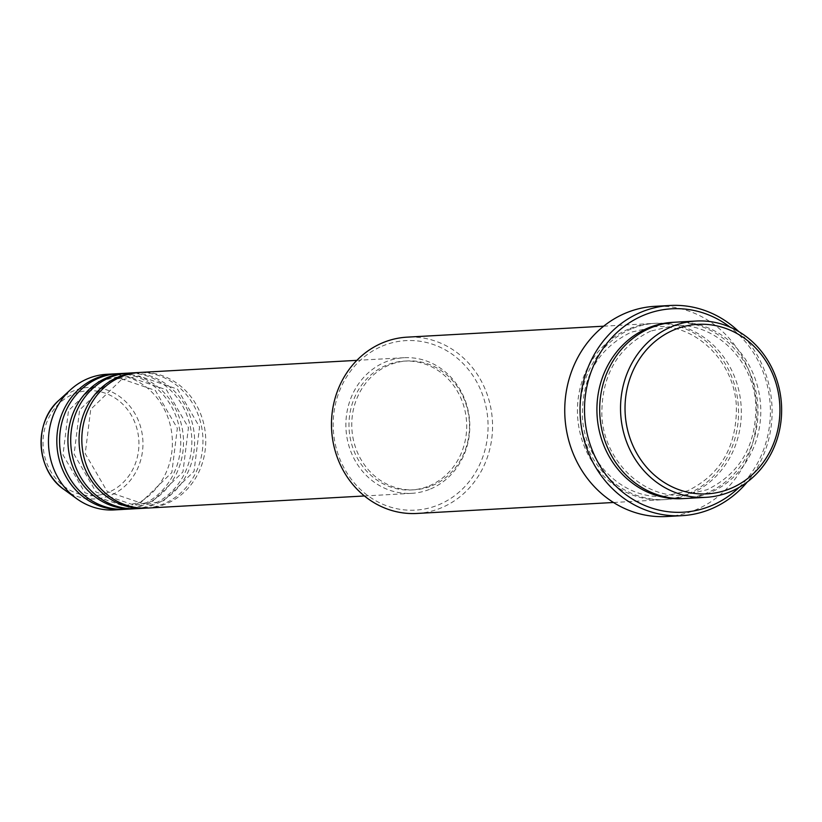 <?xml version="1.0" encoding="UTF-8"?>
<svg xmlns="http://www.w3.org/2000/svg" width="822" height="822" viewBox="0 0 822 822"><rect width="100%" height="100%" fill="white"/><g stroke="black" fill="none" stroke-linecap="round" stroke-linejoin="round"><path stroke-width="0.62" stroke-dasharray="4.11 3.08" d="M147.57 508.068A67.907 61.948 86.8 0 0 166.496 503.681A67.907 61.948 86.8 0 0 204.277 426.248A67.907 61.948 86.8 0 0 140.007 372.448M146.172 508.13A67.907 61.948 86.8 0 0 163.712 503.835A67.907 61.948 86.8 0 0 201.647 427.142A67.907 61.948 86.8 0 0 138.62 372.551M136.452 508.684A67.907 61.948 86.8 0 0 155.379 504.297A67.907 61.948 86.8 0 0 193.16 426.865A67.907 61.948 86.8 0 0 128.89 373.075M135.055 508.746A67.907 61.948 86.8 0 0 152.594 504.451A67.907 61.948 86.8 0 0 190.529 427.769A67.907 61.948 86.8 0 0 127.502 373.167M125.334 509.301A67.907 61.948 86.8 0 0 144.261 504.924A67.907 61.948 86.8 0 0 182.042 427.481A67.907 61.948 86.8 0 0 117.772 373.691M123.937 509.363A67.907 61.948 86.8 0 0 141.476 505.078A67.907 61.948 86.8 0 0 179.412 428.385A67.907 61.948 86.8 0 0 116.375 373.784M382.24 346.103A84.892 77.432 -93.2 0 1 482.689 395.084A84.892 77.432 -93.2 0 1 439.01 504.657A84.892 77.432 -93.2 0 1 338.561 455.665A84.892 77.432 -93.2 0 1 382.24 346.103M416.929 513.452A88.283 80.525 86.8 0 0 441.537 507.749A88.283 80.525 86.8 0 0 490.652 407.085A88.283 80.525 86.8 0 0 407.096 337.154M739.07 487.436A101.866 92.917 86.8 0 0 730.131 327.187M738.855 331.646A105.267 96.01 -93.2 0 1 747.239 482.031M685.158 498.492A88.283 80.525 86.8 0 0 709.756 492.789A88.283 80.525 86.8 0 0 758.881 392.125A88.283 80.525 86.8 0 0 675.324 322.193M628.481 329.129A88.283 80.525 86.8 0 0 579.356 429.803A88.283 80.525 86.8 0 0 662.912 499.725A88.283 80.525 86.8 0 0 687.521 494.032A88.283 80.525 86.8 0 0 736.646 393.368A88.283 80.525 86.8 0 0 653.089 323.436A88.283 80.525 86.8 0 0 628.481 329.129M430.553 488.956A67.907 61.948 86.8 0 0 468.335 411.514A67.907 61.948 86.8 0 0 404.064 357.724A67.907 61.948 86.8 0 0 385.138 362.112A67.907 61.948 86.8 0 0 347.346 439.544A67.907 61.948 86.8 0 0 411.627 493.334A67.907 61.948 86.8 0 0 430.553 488.956M429.413 485.781A64.517 58.845 86.8 0 0 465.314 412.223A64.517 58.845 86.8 0 0 404.249 361.115A64.517 58.845 86.8 0 0 386.268 365.287A64.517 58.845 86.8 0 0 350.378 438.845A64.517 58.845 86.8 0 0 411.432 489.953A64.517 58.845 86.8 0 0 429.413 485.781M432.197 485.627A64.517 58.845 86.8 0 0 468.088 412.069A64.517 58.845 86.8 0 0 407.034 360.961A64.517 58.845 86.8 0 0 389.053 365.122A64.517 58.845 86.8 0 0 353.152 438.691A64.517 58.845 86.8 0 0 414.216 489.789A64.517 58.845 86.8 0 0 432.197 485.627M666.642 516.524A105.267 96.01 86.8 0 0 695.977 509.732A105.267 96.01 86.8 0 0 754.545 389.7A105.267 96.01 86.8 0 0 654.918 306.329M114.217 509.928A67.907 61.948 86.8 0 0 133.143 505.54A67.907 61.948 86.8 0 0 170.925 428.108A67.907 61.948 86.8 0 0 106.654 374.308M73.394 394.108A52.567 47.953 -93.2 0 1 135.599 424.44A52.567 47.953 -93.2 0 1 108.555 492.296A52.567 47.953 -93.2 0 1 46.351 461.964A52.567 47.953 -93.2 0 1 73.394 394.108M64.178 489.604A55.845 50.943 86.8 0 0 110.682 495.306A55.845 50.943 86.8 0 0 139.411 423.217A55.845 50.943 86.8 0 0 73.333 390.995A55.845 50.943 86.8 0 0 59.184 400.067M673.937 322.286A88.283 80.525 -93.2 0 1 756.25 393.029A88.283 80.525 -93.2 0 1 706.982 492.943A88.283 80.525 -93.2 0 1 683.76 498.553M631.255 328.975A88.283 80.525 86.8 0 0 585.829 442.935A88.283 80.525 86.8 0 0 690.305 493.878A88.283 80.525 86.8 0 0 735.731 379.918A88.283 80.525 86.8 0 0 631.255 328.975M121.009 380.041L90.728 409.356L85.221 453.641L107.24 491.494L145.987 504.749L163.794 500.629L194.064 471.314L199.571 427.029L177.552 389.176L138.805 375.921L121.009 380.041M109.881 380.668L79.611 409.973L74.103 454.268L96.123 492.111L134.87 505.376L152.666 501.245L182.946 471.931L188.454 427.646L166.434 389.792L127.687 376.538L109.881 380.668M98.763 381.285L68.493 410.599L62.986 454.885L85.005 492.738L123.752 505.992L141.548 501.872L171.829 472.558L177.336 428.262L155.317 390.419L116.57 377.164L98.763 381.285M650.644 331.102C617.877 347.141 601.612 375.027 601.838 414.771C603.348 460.238 642.67 498.656 683.575 495.173L707.054 489.737C739.81 473.698 756.086 445.812 755.86 406.068C754.349 360.601 715.027 322.183 674.122 325.656L650.644 331.102M664.114 496.262L687.593 490.826C720.319 474.808 736.584 446.952 736.409 407.27C734.95 361.752 695.607 323.262 654.661 326.745L631.183 332.191C598.426 348.23 582.161 376.116 582.387 415.85C583.897 461.327 623.22 499.745 664.114 496.262M356.851 360.355L404.064 357.724M404.249 361.115L407.034 360.961M603.656 326.19L653.089 323.436M613.489 502.489L662.912 499.725M411.432 489.953L414.216 489.789M364.423 495.974L411.627 493.334"/><path stroke-width="1.23" d="M356.851 360.355L140.007 372.448A67.907 61.948 86.8 0 0 121.081 376.836A67.907 61.948 86.8 0 0 83.289 454.268A67.907 61.948 86.8 0 0 147.57 508.068L364.423 495.974M138.62 372.551A67.907 61.948 86.8 0 0 137.223 372.602A67.907 61.948 86.8 0 0 118.296 376.99A67.907 61.948 86.8 0 0 80.515 454.422A67.907 61.948 86.8 0 0 144.785 508.222A67.907 61.948 86.8 0 0 146.172 508.13M137.223 372.602L128.89 373.075A67.907 61.948 86.8 0 0 109.963 377.452A67.907 61.948 86.8 0 0 72.172 454.895A67.907 61.948 86.8 0 0 136.452 508.684L144.785 508.222M127.502 373.167A67.907 61.948 86.8 0 0 126.105 373.229A67.907 61.948 86.8 0 0 107.179 377.606A67.907 61.948 86.8 0 0 69.397 455.049A67.907 61.948 86.8 0 0 133.667 508.839A67.907 61.948 86.8 0 0 135.055 508.746M126.105 373.229L117.772 373.691A67.907 61.948 86.8 0 0 98.846 378.079A67.907 61.948 86.8 0 0 61.054 455.511A67.907 61.948 86.8 0 0 125.334 509.301L133.667 508.839M116.375 373.784A67.907 61.948 86.8 0 0 114.988 373.846A67.907 61.948 86.8 0 0 96.061 378.233A67.907 61.948 86.8 0 0 58.28 455.665A67.907 61.948 86.8 0 0 122.55 509.455A67.907 61.948 86.8 0 0 123.937 509.363M730.861 488.381A84.892 77.432 86.8 0 0 774.54 378.808A84.892 77.432 86.8 0 0 674.091 329.828A84.892 77.432 86.8 0 0 630.412 439.39A84.892 77.432 86.8 0 0 730.861 488.381M671.564 326.735A88.283 80.525 -93.2 0 1 696.172 321.032A88.283 80.525 -93.2 0 1 779.729 390.964A88.283 80.525 -93.2 0 1 730.604 491.628A88.283 80.525 -93.2 0 1 705.995 497.331A88.283 80.525 -93.2 0 1 622.439 427.399A88.283 80.525 -93.2 0 1 671.564 326.735M603.656 326.19L407.096 337.154A88.283 80.525 86.8 0 0 382.487 342.856A88.283 80.525 86.8 0 0 333.372 443.52A88.283 80.525 86.8 0 0 416.929 513.452L613.489 502.489M730.131 327.187A101.866 92.917 86.8 0 0 643.4 315.36A101.866 92.917 86.8 0 0 590.977 446.849A101.866 92.917 86.8 0 0 711.523 505.633A101.866 92.917 86.8 0 0 739.07 487.436M747.239 482.031A105.267 96.01 -93.2 0 1 711.266 508.88A105.267 96.01 -93.2 0 1 681.931 515.671A105.267 96.01 -93.2 0 1 582.305 432.3A105.267 96.01 -93.2 0 1 640.872 312.268A105.267 96.01 -93.2 0 1 670.207 305.476A105.267 96.01 -93.2 0 1 738.855 331.646M696.172 321.032L675.324 322.193A88.283 80.525 86.8 0 0 650.716 327.896A88.283 80.525 86.8 0 0 601.591 428.56A88.283 80.525 86.8 0 0 685.158 498.492L705.995 497.331M670.207 305.476L654.918 306.329A105.267 96.01 86.8 0 0 625.583 313.12A105.267 96.01 86.8 0 0 567.016 433.153A105.267 96.01 86.8 0 0 666.642 516.524L681.931 515.671M114.988 373.846L106.654 374.308A67.907 61.948 86.8 0 0 87.728 378.695A67.907 61.948 86.8 0 0 70.517 389.741A67.907 61.948 86.8 0 0 76.59 498.615A67.907 61.948 86.8 0 0 114.217 509.928L122.55 509.455M683.76 498.553A88.283 80.525 -93.2 0 1 598.971 429.464A88.283 80.525 -93.2 0 1 647.942 328.05A88.283 80.525 -93.2 0 1 673.937 322.286M70.517 389.741L59.184 400.067A55.845 50.943 86.8 0 0 64.178 489.604L76.59 498.615M59.184 400.067C33.168 422.076 35.88 470.626 64.178 489.604"/></g></svg>

